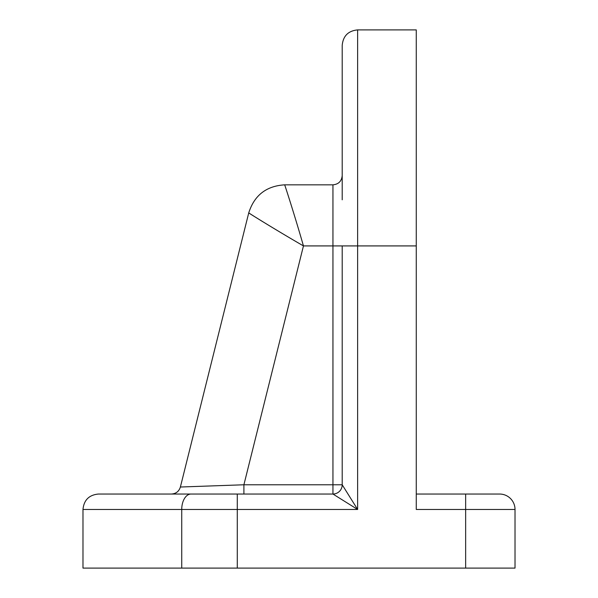 <?xml version="1.0" encoding="UTF-8"?>
<svg xmlns="http://www.w3.org/2000/svg" width="598" height="598" viewBox="0 0 598 598"><rect width="100%" height="100%" fill="white"/><g stroke="black" fill="none" stroke-linecap="round" stroke-linejoin="round"><path stroke-width="0.9" d="M342.206 199.807L342.206 45.328C343.117 35.955 348.26 30.812 357.634 29.9L357.634 245.92L416.268 245.92L416.268 29.9L357.634 29.9M243.902 494.038L243.902 484.776L180.387 487.019L243.902 484.776L342.206 484.776L342.206 245.92L357.634 245.92L357.634 509.466L332.944 494.038A9.262 9.262 0 0 0 342.206 484.776L357.634 509.466L82.98 509.466C83.892 500.092 89.035 494.95 98.408 494.038L190.986 494.038L98.408 494.038M342.206 99.888L342.206 157.595M342.206 334.245L342.206 391.959M416.268 494.038L499.592 494.038A15.428 15.428 0 0 1 515.02 509.466L515.02 568.1L237.279 568.1L237.279 494.038L190.986 494.038L332.944 494.038L332.944 184.842L332.944 245.92L303.455 245.92C294.171 213.568 284.528 184.132 284.663 184.834C284.499 184.027 294.149 213.486 303.455 245.92C274.161 229.004 248.021 212.574 248.731 212.91C248.058 212.604 274.362 229.124 303.455 245.92L243.902 484.776M171.402 494.038C175.999 493.746 178.989 491.406 180.387 487.019L248.731 212.91L253.911 216.192M255.204 216.999L262.612 221.604M499.592 494.038A15.428 15.428 0 0 1 515.02 509.466A15.428 15.428 0 0 0 499.592 494.038L498.044 494.038M465.648 568.1L465.648 509.466L416.268 509.466L416.268 245.92M82.98 509.466L82.98 568.1L237.279 568.1M332.944 245.92L342.206 245.92M190.986 494.038A15.428 9.262 90 0 0 181.732 509.466L181.732 568.1M515.02 509.466L465.648 509.466L465.648 494.038M248.731 212.91C254.3 195.352 266.274 185.993 284.663 184.834L332.944 184.834C338.565 184.281 341.652 181.194 342.206 175.58"/></g></svg>
